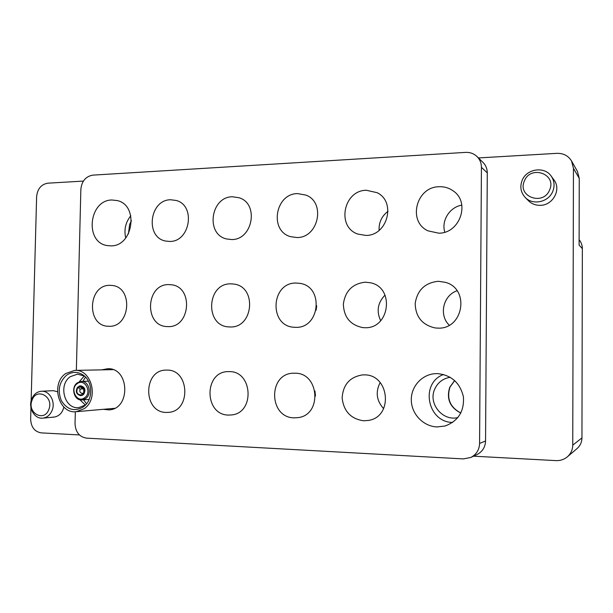 <?xml version="1.0" encoding="UTF-8"?>
<svg xmlns="http://www.w3.org/2000/svg" width="613" height="613" viewBox="0 0 613 613"><rect width="100%" height="100%" fill="white"/><g stroke="black" fill="none" stroke-linecap="round" stroke-linejoin="round"><path stroke-width="0.92" d="M125.734 237.997C123.826 229.752 125.527 222.358 130.822 215.799M111.918 199.991C88.9 200.007 84.387 242.258 107.068 245.552L110.846 245.867C133.205 246.48 139.113 205.34 117.344 200.589L111.918 199.991M452.586 422.464C427.161 422.119 419.966 383.002 443.544 374.482M437.475 373.616L435.299 373.662C421.744 374.428 410.802 386.772 411.308 400.481C411.637 414.189 423.368 426.41 437.015 426.939L445.115 425.989C458.24 421.024 464.34 411.338 463.428 396.925C460.118 382.857 451.467 375.087 437.475 373.616M444.793 232.158C441.13 220.726 449.674 207.079 461.834 205.14M439.084 186.735C416.058 186.796 407.392 221.76 428.073 230.863L438.686 233.17C459.896 233.622 470.7 202.321 453.16 190.881C448.977 187.915 444.287 186.528 439.084 186.735M379.11 230.388C378.734 222.496 381.715 216.121 388.044 211.27M366.359 190.26C343.395 190.298 336.299 227.025 357.854 234.082L365.815 235.415C387.416 235.921 396.473 201.861 377.102 192.681L366.359 190.26M297.566 193.593C275.053 193.616 269.092 231.132 290.692 236.695L296.907 237.53C318.369 238.051 326.047 202.52 306.017 195.126L297.566 193.593M232.404 196.758C210.535 196.765 205.393 234.511 226.641 238.97L231.63 239.537C252.686 240.058 259.299 203.8 239.223 197.777L232.404 196.758M170.583 199.754C149.449 199.746 144.921 237.415 165.617 241.047L169.717 241.438C190.199 241.959 196.007 205.432 176.207 200.466L170.583 199.754M449.252 325.181C438.655 315.166 443.092 295.428 457.022 290.761M438.272 281.283C424.993 282.754 417.3 290.133 415.193 303.427C415.537 316.852 422.219 325.028 435.215 327.955L437.866 328.124C463.351 329.564 470.14 288.892 445.482 282.363L438.272 281.283M109.919 285.329C87.881 284.631 86.096 325.963 108.194 326.254L108.961 326.277C130.469 327.503 133.488 287.053 112.033 285.451L109.919 285.329M383.623 408.649C376.482 400.664 375.325 391.968 380.167 382.558M364.16 374.872L362.574 374.895C349.9 376.895 343.088 384.566 342.138 397.906C343.655 411.254 350.812 418.886 363.609 420.786L368.536 420.411C393.669 416.717 389.447 374.175 364.16 374.872M315.465 396.036L314.967 391.017M294.868 373.202L293.665 373.21C267.973 373.11 268.425 417.782 294.194 417.851L297.941 417.645C322.407 415.093 319.35 372.52 294.868 373.202M229.254 371.616L228.312 371.616C203.838 371.286 203.93 415.032 228.473 415.078L231.438 414.955C255.039 413.17 252.817 370.957 229.254 371.616M167.042 370.106L166.269 370.106C142.967 369.624 142.791 412.419 166.161 412.442L168.575 412.365C191.241 411.116 189.647 369.47 167.042 370.106M380.688 320.737C376.252 311.212 377.7 302.669 385.033 295.114M365.264 282.187C352.575 283.658 345.272 290.937 343.357 304.025C343.847 317.22 350.345 325.089 362.835 327.618L364.72 327.71C389.776 329.12 395.079 287.42 370.436 282.769L365.264 282.187M316.116 310.201L316.722 305.757M296.225 283.037C270.77 282.286 268.647 326.262 294.125 327.265L295.558 327.327C319.84 328.683 324.216 286.846 300.163 283.39L296.225 283.037M230.833 283.842C206.573 283.106 204.627 326.231 228.933 326.913L230.059 326.959C253.445 328.269 257.199 286.708 233.951 284.08L230.833 283.842M168.82 284.601C145.702 283.888 143.856 326.124 167.027 326.576L167.947 326.606C190.39 327.878 193.723 286.815 171.364 284.769L168.82 284.601M103.275 409.315L109.007 409.89C130.738 409.04 129.627 368.053 107.972 368.681L101.681 369.861M525.126 197.355L528.437 200.727C531.655 203.891 535.632 205.424 540.352 205.324C552.918 205.355 561.523 189.486 554.006 180L551.217 176.153C554.382 180.835 554.903 185.915 552.773 191.379C548.581 202.259 532.597 205.608 525.126 197.355C520.744 192.459 519.732 186.827 522.107 180.467C526.467 168.759 544.451 165.962 551.217 176.153M57.484 391.761L53.385 390.673L41.408 391.255C49.408 390.466 55.768 401.645 52.151 410.312C50.212 414.947 47.109 417.56 42.818 418.143C34.619 419.269 28.022 407.929 31.669 399.147C33.677 394.335 36.918 391.699 41.408 391.255M52.703 417.131L54.005 417.101C59.093 416.288 62.388 412.94 63.882 407.063M83.383 181.096L47.814 183.18C41.201 184.352 37.47 188.842 36.619 196.666L31.14 400.864M30.956 407.66L30.65 419.169C31.079 427.154 34.612 431.721 41.232 432.885L79.414 434.939M579.116 239.66C581.239 242.281 582.319 245.269 582.35 248.64L581.952 437.912C581.86 442.226 580.205 445.804 576.986 448.639L567.347 456.846C564.083 459.535 560.274 460.792 555.914 460.616L473.535 456.179M567.347 456.846C570.849 453.75 572.642 449.858 572.749 445.145L581.952 437.912M573.446 168.314L571.546 160.981L577.446 171.425L579.254 178.375L573.446 168.314L572.749 445.145M571.546 160.981C568.282 155.74 563.408 153.189 556.926 153.342L478.439 157.939M477.037 156.568L482.998 162.407C485.818 165.257 487.243 168.744 487.281 172.866L481.435 167.318C481.397 163.081 479.925 159.495 477.037 156.568C473.872 153.579 470.048 152.193 465.566 152.392L92.847 175.126C85.743 176.383 81.751 181.126 80.855 189.363L76.357 370.359M75.33 411.744L75.031 423.66C75.522 432.065 79.322 436.893 86.448 438.134L463.29 458.907L470.738 457.482C476.332 454.593 479.282 449.919 479.581 443.467L485.557 440.969L487.281 172.866M485.557 440.969C485.266 447.229 482.4 451.766 476.96 454.578L470.738 457.482M579.254 178.375L579.101 245.1L582.35 248.64M479.581 443.467L481.435 167.318M32.037 400.235C26.757 412.863 44.305 422.61 48.856 409.415C54.159 396.603 36.443 387.094 32.037 400.235M524.406 180.958C517.02 196.666 543.302 206.244 549.616 189.923C557.033 173.954 530.46 164.736 524.406 180.958M579.201 202.252L579.201 200.076M450.226 377.279C442.954 378.497 437.782 382.466 434.709 389.163C427.974 403.4 442.448 421.43 457.857 417.591M131.45 220.726L129.634 224.343L128.431 233.875M83.322 393.24L82.418 393.293L81.56 394.91L82.326 395.301L80.862 395.592M79.996 387.071L77.537 387.186L80.203 389.04C79.33 391.416 79.974 392.841 82.127 393.331L82.418 393.293M80.203 389.04L83.705 388.864M77.238 383.669C69.399 388.872 77.039 403.66 84.594 397.799C92.525 392.565 84.74 377.723 77.238 383.669M85.567 398.596L81.943 399.929C74.104 400.91 70.48 387.278 77.353 382.819L81.222 381.447C88.954 380.688 92.41 394.213 85.567 398.596M66.618 375.164C59.078 382.052 57.338 390.588 61.407 400.764C67.177 409.768 74.434 411.875 83.161 407.07L84.824 405.706C93.176 398.389 92.509 381.761 83.636 375.401C77.981 371.455 72.303 371.371 66.618 375.164M84.448 376.075L77.514 374.152L70.349 376.658C57.89 384.788 64.564 409.553 78.809 407.622L85.575 404.955M84.272 375.968L79.192 381.845M79.889 399.753L85.414 405.078M85.529 377.118L82.809 381.386M83.529 399.822L86.571 403.798M84.042 408.764C99.245 399.086 91.789 368.988 74.694 370.39L65.752 373.501C50.389 383.569 58.679 414.166 76.288 411.691L84.042 408.764M78.089 387.163L79.054 386.366M80.487 385.876L80.755 385.853C84.992 387.071 85.989 389.883 83.736 394.289L82.326 395.301M77.537 387.186C75.292 391.63 76.311 394.443 80.587 395.623L81.782 395.339M83.736 394.289L83.192 394.32C85.445 389.906 84.448 387.094 80.211 385.876L78.954 386.167L79.169 386.588C81.085 386.006 82.579 386.696 83.652 388.665L83.797 392.473L82.97 393.891L83.897 392.159M77.759 387.608C75.82 392.351 77.085 394.78 81.56 394.91M83.192 394.32L82.97 393.891M82.234 387.998L79.169 386.588M83.774 388.964L81.613 388.029M454.639 380.52L449.727 387.301C446.241 398.848 449.942 407.43 460.815 413.062M42.818 418.143L54.005 417.101M460.846 413.001C450.134 407.339 446.502 398.741 449.95 387.194L454.693 380.566M81.943 399.929L89.138 399.431M112.945 369.639L74.694 370.39M114.547 408.327L76.288 411.691M81.222 381.447L88.418 381.171M81.131 395.584L80.587 395.623M80.755 385.853L80.211 385.876"/></g></svg>
